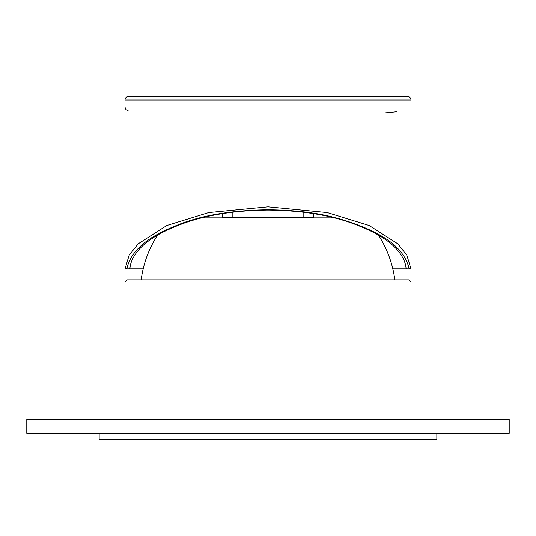 <?xml version="1.0" encoding="UTF-8"?>
<svg xmlns="http://www.w3.org/2000/svg" width="536" height="536" viewBox="0 0 536 536"><rect width="100%" height="100%" fill="white"/><g stroke="black" fill="none" stroke-linecap="round" stroke-linejoin="round"><path stroke-width="0.8" d="M125.002 419.447L125.002 281.963L410.998 281.963L410.998 419.447M410.998 281.963L408.928 279.899L127.072 279.899L125.002 281.963M26.8 433.229L509.2 433.229L509.2 419.447L26.8 419.447L26.8 433.229M436.84 433.229L436.84 439.413L99.16 439.413L99.16 433.229M394.831 279.899A107.508 107.508 0 0 0 378.342 235.043M334.364 217.877L201.637 217.877M141.169 279.899A107.508 107.508 0 0 1 157.658 235.043M128.446 96.587A3.444 3.444 0 0 0 125.002 100.031A3.444 3.444 0 0 1 128.446 96.587L407.554 96.587A3.444 3.444 0 0 1 410.998 100.031L410.998 268.871L392.821 268.871M125.002 100.031L125.002 107.247L125.002 100.031L410.998 100.031A3.444 3.444 0 0 0 407.554 96.587A3.444 3.444 0 0 1 410.998 100.031L410.998 107.247M143.179 268.871L125.049 268.871L129.109 255.364L138.087 243.914L166.864 225.509L208.765 212.564L268 206.849L327.235 212.564L369.137 225.509L397.913 243.914L406.891 255.364L410.951 268.871L409.189 268.871C403.735 245.602 379.662 234.098 362.946 226.963C337.613 216.926 312.93 210.36 268 209.777C229.133 210.326 197.483 216.055 173.054 226.963L174.408 226.983C199.74 216.102 230.936 210.467 268 210.072L268 209.777M128.111 110.677L125.933 109.605L125.002 107.247L125.002 268.871L126.811 268.871C131.742 246.493 155.862 234.078 173.054 226.963M174.368 226.996C157.517 233.937 145.403 241.85 138.027 250.727C133.451 256.242 130.791 261.742 130.06 267.223L129.873 268.871M362.946 226.963L361.592 226.983C336.26 216.102 305.064 210.467 268 210.072M406.127 268.871L405.94 267.223C405.209 261.776 402.583 256.309 398.06 250.828C390.69 241.91 378.55 233.964 361.632 226.996M313.486 217.187L313.58 213.616L313.486 217.187L222.514 217.187L222.42 213.616L222.514 217.187M385.357 112.902L396.372 111.81M232.852 217.187L232.852 212.155M303.148 217.187L303.148 212.155"/></g></svg>
